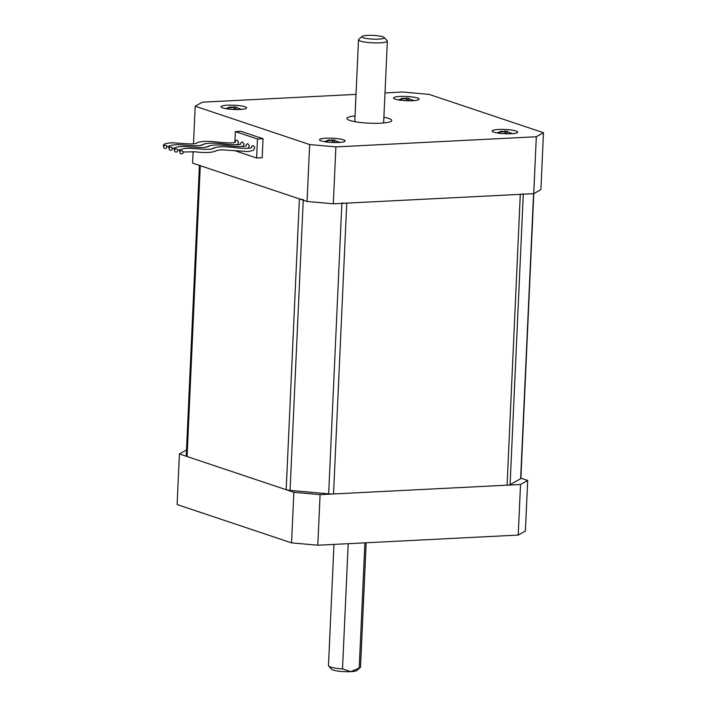 <?xml version="1.0" encoding="UTF-8"?>
<svg xmlns="http://www.w3.org/2000/svg" width="707" height="707" viewBox="0 0 707 707"><rect width="100%" height="100%" fill="white"/><g stroke="black" fill="none" stroke-linecap="round" stroke-linejoin="round"><path stroke-width="1.06" d="M364.9 542.835L359.218 668.062A16.04 2.66 2.6 0 0 360.287 667.523A16.04 2.66 2.6 0 0 360.535 667.09L366.173 542.773M333.978 544.408L328.472 665.632A16.04 2.66 2.6 0 0 328.684 666.091A16.04 2.66 2.6 0 0 330.584 667.063A16.04 2.66 2.6 0 0 342.515 668.91L350.716 671.65L359.218 668.062M348.197 543.683L342.515 668.91M360.287 667.523L356.982 670.448A12.832 2.13 -177.4 0 1 350.716 671.65A12.832 2.13 -177.4 0 1 333.227 670.086A12.832 2.13 -177.4 0 1 331.707 669.299L328.684 666.091M186.507 449.944L179.401 453.956L177.104 504.533L291.558 542.879L293.856 492.293L179.401 453.956M293.856 492.293L320.094 494.644L317.797 545.221L291.558 542.879M520.529 484.489L527.696 480.442L525.398 531.028L518.231 535.066L520.529 484.489L320.094 494.644M520.873 478.162L527.696 480.442M518.231 535.066L317.797 545.221M533.794 193.621L520.865 478.445A6.416 1.06 -177.4 0 1 520.635 478.71L510.092 484.657A6.416 1.06 -177.4 0 1 507.087 485.17L333.536 493.963A6.416 1.06 -177.4 0 1 328.667 493.848L290.064 490.393A6.416 1.06 -177.4 0 1 286.185 489.721L187.081 456.528A6.416 1.06 -177.4 0 1 186.233 455.953L199.427 165.403M341.879 203.015A6.416 1.06 2.6 0 0 346.748 203.13L520.29 194.337A6.416 1.06 2.6 0 0 523.304 193.824M199.445 165.12A6.416 1.06 2.6 0 0 200.284 165.694L299.388 198.888A6.416 1.06 2.6 0 0 303.268 199.56M363.327 37.763A11.232 1.865 2.6 0 0 376.813 39.194A11.232 1.865 2.6 0 0 384.148 37.462A11.232 1.865 2.6 0 0 382.814 36.773A11.232 1.865 2.6 0 0 371.157 35.35A11.232 1.865 2.6 0 0 362.028 36.455A11.232 1.865 2.6 0 0 363.327 37.763M384.148 37.462L387.162 40.679A14.44 2.395 -177.4 0 1 387.356 41.086A14.44 2.395 -177.4 0 1 376.575 42.915A14.44 2.395 -177.4 0 1 360.402 41.068A14.44 2.395 -177.4 0 1 358.502 39.778A14.44 2.395 -177.4 0 1 358.723 39.38L362.028 36.455M244.896 106.766A12.832 2.13 2.6 0 0 230.517 105.122A12.832 2.13 2.6 0 0 220.938 106.748A12.832 2.13 2.6 0 0 222.625 107.888A12.832 2.13 2.6 0 0 237.004 109.532A12.832 2.13 2.6 0 0 246.584 107.915A12.832 2.13 2.6 0 0 244.896 106.766M417.492 98.017A12.832 2.13 2.6 0 0 403.114 96.382A12.832 2.13 2.6 0 0 393.534 97.999A12.832 2.13 2.6 0 0 395.222 99.148A12.832 2.13 2.6 0 0 409.6 100.783A12.832 2.13 2.6 0 0 419.18 99.166A12.832 2.13 2.6 0 0 417.492 98.017M343.452 139.783A12.832 2.13 2.6 0 0 329.082 138.139A12.832 2.13 2.6 0 0 319.502 139.765A12.832 2.13 2.6 0 0 321.19 140.905A12.832 2.13 2.6 0 0 335.56 142.549A12.832 2.13 2.6 0 0 345.14 140.923A12.832 2.13 2.6 0 0 343.452 139.783M516.048 131.034A12.832 2.13 2.6 0 0 501.67 129.39A12.832 2.13 2.6 0 0 492.09 131.016A12.832 2.13 2.6 0 0 493.778 132.165A12.832 2.13 2.6 0 0 508.156 133.8A12.832 2.13 2.6 0 0 517.736 132.182A12.832 2.13 2.6 0 0 516.048 131.034M355.047 115.957A22.465 3.721 2.6 0 0 346.898 118.44A22.465 3.721 2.6 0 0 349.85 120.446A22.465 3.721 2.6 0 0 375.01 123.318A22.465 3.721 2.6 0 0 391.775 120.482A22.465 3.721 2.6 0 0 388.823 118.476A22.465 3.721 2.6 0 0 383.892 117.265M242.837 146.561L244.021 143.989L242.404 141.983A1.608 1.582 164.1 0 0 240.795 144.007L240.442 144.246C237.322 145.023 230.88 144.829 221.132 143.654C210.916 142.646 204.385 143.159 201.557 145.2C199.674 145.775 196.246 145.872 191.279 145.501L177.952 144.617C171.05 144.908 168.036 145.995 168.92 147.86L169.256 149.38A1.608 1.573 154.9 0 0 172.305 148.753A1.608 1.573 154.9 0 0 170.396 147.153A1.608 1.573 154.9 0 0 169.256 149.38M182.804 152.005L194.761 151.784C204.429 152.924 211.322 152.712 215.458 151.148C216.395 150.476 218.551 150.025 221.954 149.822L248.21 151.581L253.433 150.335L254.829 147.604L253.212 145.607A1.608 1.582 164.1 0 0 251.604 147.63L251.25 147.869C248.13 148.647 241.688 148.452 231.94 147.277C221.724 146.269 215.202 146.782 212.365 148.824C210.483 149.398 207.054 149.495 202.087 149.124L188.769 148.231C181.858 148.532 178.844 149.619 179.728 151.484L180.064 153.004A1.608 1.573 154.9 0 0 183.113 152.376A1.608 1.573 154.9 0 0 181.204 150.777A1.608 1.573 154.9 0 0 180.064 153.004M248.245 148.364L249.43 145.792L247.812 143.795A1.608 1.582 164.1 0 0 246.195 145.819L245.85 146.057C242.722 146.835 236.288 146.641 226.532 145.465C216.315 144.458 209.793 144.97 206.957 147.012C205.074 147.586 201.654 147.683 196.679 147.312L183.36 146.42C176.45 146.72 173.436 147.807 174.329 149.672L174.656 151.192A1.608 1.573 154.9 0 0 177.704 150.564A1.608 1.573 154.9 0 0 175.804 148.965A1.608 1.573 154.9 0 0 174.656 151.192M237.428 144.749L238.621 142.178L237.004 140.18A1.608 1.582 164.1 0 0 235.387 142.195L235.042 142.434C231.914 143.212 225.471 143.017 215.723 141.851C205.507 140.834 198.985 141.347 196.148 143.388C194.266 143.963 190.837 144.06 185.87 143.689L172.552 142.805C165.641 143.097 162.628 144.184 163.52 146.057L163.847 147.569A1.608 1.573 154.9 0 0 166.896 146.941A1.608 1.573 154.9 0 0 164.996 145.342A1.608 1.573 154.9 0 0 163.847 147.569M235.855 109.523L236.076 107.517L241.52 109.364M233.239 107.694L235.502 109.514M408.452 100.774L408.673 98.768L414.108 100.624M405.836 98.945L408.098 100.765M334.42 142.54L334.632 140.534L340.076 142.381M331.795 140.702L334.066 142.531M507.007 133.791L507.228 131.785L512.672 133.632M504.391 131.962L506.654 133.782M507.511 131.352L505.514 131.263L505.452 132.509M505.434 131.237L502.712 131.794M497.012 132.925L501.343 131.237L502.65 131.378L497.905 133.075M502.695 132.138L502.73 131.405M333.05 140.004L334.924 140.101L332.917 140.004L332.864 141.259M331.963 139.809L330.116 140.543M324.416 141.674L328.746 139.977L330.063 140.127L325.308 141.815M330.098 140.887L330.134 140.145M408.955 98.344L406.949 98.246L406.896 99.493M406.878 98.22L404.148 98.777M398.448 99.908L402.787 98.22L404.095 98.361L399.349 100.058M404.139 99.121L404.165 98.388M234.485 106.987L236.368 107.084L234.362 106.996L234.3 108.242M233.407 106.792L231.56 107.526M225.86 108.657L230.19 106.96L231.498 107.111L226.753 108.798M231.543 107.871L231.578 107.128M235.316 150.847L256.614 157.979L257.472 139.014L235.351 131.599L234.857 142.505M257.472 139.014L263.039 138.731L240.919 131.316L235.351 131.599M256.614 157.979L262.182 157.696L263.039 138.731M533.732 193.656L536.321 136.751L543.48 132.713L540.899 189.609L533.732 193.656L333.306 203.81L307.068 201.46L192.613 163.123L193.126 151.669M307.068 201.46L309.648 144.555L335.887 146.906L536.321 136.751M356.019 94.385L202.361 102.179L195.194 106.218L309.648 144.555M195.194 106.218L193.488 143.848M335.887 146.906L333.306 203.81M543.48 132.713L429.025 94.367L402.787 92.016L384.997 92.917M200.284 165.694L187.081 456.528M328.667 493.848L341.861 203.377M346.748 203.13L333.536 493.963M303.241 200.178L290.064 490.393M520.635 478.71L533.582 193.656M523.286 194.186L510.092 484.657M507.087 485.17L520.29 194.337M286.185 489.721L299.388 198.888M387.356 41.086L383.636 122.965M504.551 131.069L507.52 131.352M405.995 98.052L408.955 98.335M203.581 144.502L199.577 145.589M169.804 146.022L166.843 146.446M214.389 148.125L210.386 149.212M180.612 149.637L177.651 150.07M208.98 146.314L204.977 147.401M175.212 147.825L172.243 148.258M358.502 39.778L354.781 121.657"/></g></svg>
